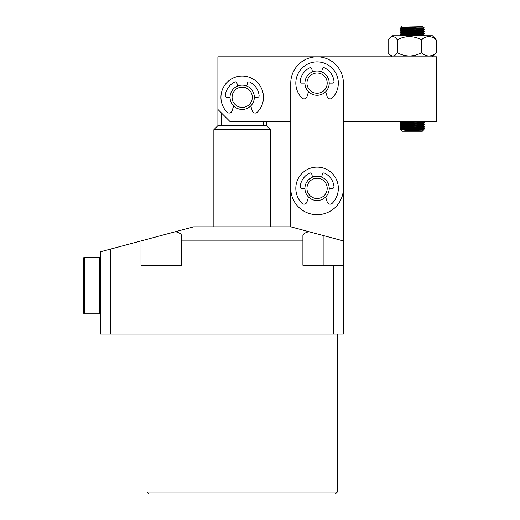<?xml version="1.0" encoding="UTF-8"?>
<svg xmlns="http://www.w3.org/2000/svg" width="520" height="520" viewBox="0 0 520 520"><rect width="100%" height="100%" fill="white"/><g stroke="black" fill="none" stroke-linecap="round" stroke-linejoin="round"><path stroke-width="0.78" d="M337.318 491.978L335.29 494L149.084 494L147.062 491.978L337.318 491.978L337.318 334.106M147.062 491.978L147.062 334.106M333.268 265.291L333.268 334.106L343.388 334.106L343.388 265.291L302.906 265.291L302.906 240.936L181.474 240.936L181.474 265.291L140.992 265.291L140.992 240.936L193.615 226.837L290.764 226.837L343.388 240.936L343.388 121.589L436.488 121.589L436.488 56.823L217.9 56.823L217.9 125.638L266.474 125.638L270.524 129.688L213.857 129.688L217.9 125.638M343.388 265.291L343.388 240.936M140.992 240.936L100.51 251.784L100.51 334.106L110.63 334.106L110.63 249.073M333.268 334.106L110.63 334.106M175.539 231.68C179.406 232.745 181.383 234.026 181.474 235.514L181.474 240.936M302.906 240.936L302.906 235.514C302.998 234.026 304.974 232.745 308.834 231.68M217.9 109.447L230.048 121.589L290.764 121.589L290.764 226.837M338.325 83.135A21.248 21.248 0 0 0 317.077 61.886A21.248 21.248 0 0 0 301.867 97.981A3.035 3.035 0 0 0 306.93 96.778L308.529 91.76A12.142 12.142 0 0 0 325.624 91.76L327.217 96.778A3.035 3.035 0 0 0 332.286 97.981A21.248 21.248 0 0 0 338.325 83.135M312.52 71.877A12.142 12.142 0 0 0 304.935 83.135L301.665 83.135A1.521 1.521 0 0 1 300.157 81.471A17.004 17.004 0 0 1 309.627 67.853A1.521 1.521 0 0 1 311.766 68.848L312.52 71.877A12.142 12.142 0 0 1 321.627 71.877L322.381 68.848A1.521 1.521 0 0 1 324.519 67.853A17.004 17.004 0 0 1 333.996 81.471A1.521 1.521 0 0 1 332.481 83.135L329.219 83.135A12.142 12.142 0 0 0 321.627 71.877M266.474 121.589L266.474 125.638M270.524 226.837L270.524 129.688M213.857 226.837L213.857 129.688M221.156 112.703L221.156 125.638M263.224 125.638L263.224 121.589M432.438 56.823L436.274 52.773C431.373 57.018 426.426 57.018 421.434 52.773C413.478 57.018 405.457 57.018 397.365 52.773C394.829 56.433 392.191 56.947 389.46 54.32L388.128 52.773L388.128 39.826L389.46 38.279C392.145 35.646 394.784 36.16 397.365 39.826C405.314 35.581 413.341 35.581 421.434 39.826C426.335 35.581 431.281 35.581 436.274 39.826L432.438 35.776L391.963 35.776L389.46 38.279M391.963 56.823L389.46 54.32M436.274 52.773L436.274 39.826M421.434 52.773L421.434 39.826M397.365 52.773L397.365 39.826M231.179 102.434A12.142 12.142 0 0 1 237.061 86.294A12.142 12.142 0 0 1 253.195 92.17A12.142 12.142 0 0 1 247.319 108.309A12.142 12.142 0 0 1 231.179 102.434M233.019 101.576A10.12 10.12 0 0 1 237.913 88.134A10.12 10.12 0 0 1 251.362 93.028A10.12 10.12 0 0 1 246.467 106.477A10.12 10.12 0 0 1 233.019 101.576M400.822 27.255L402.084 26L422.325 26L424.216 27.905L404.541 28.021L421.499 26.728L404.469 27.092L400.822 27.255L401.369 27.579M419.094 129.487L423.04 129.76L423.521 130.039L422.325 131.248L402.084 131.248L400.244 129.402L422.195 129.22L404.82 130.52C414.804 130.305 430.84 130.091 420.121 129.876L421.811 129.928M420.576 128.765L420.589 128.765C409.942 128.434 391.872 128.095 403.825 127.751L400.062 128.005L401.369 128.745L400.244 129.395M416.683 127.38L423.04 127.738L424.333 128.486L424.346 129.025L422.195 129.22M404.541 129.22C415.545 128.901 432.113 128.57 420.576 128.238L416.676 128.115M424.333 128.486L420.576 128.238M420.576 126.737L420.589 126.737C432.529 127.082 414.466 127.419 403.825 127.751M416.683 125.359L423.04 125.71L424.346 126.477L424.333 127.017L423.04 127.764L401.369 128.745M400.056 128.011L400.069 127.472L403.825 127.224C414.466 126.893 432.529 126.555 420.576 126.21L416.676 126.094M424.333 126.464L420.576 126.21M420.576 124.716L420.589 124.716C432.529 125.06 414.466 125.398 403.825 125.723L400.069 126.002L407.726 126.373M416.683 123.338L423.04 123.689L424.346 124.449L424.333 124.989L423.04 125.742L401.369 126.724L407.732 127.108M400.056 125.99L400.069 125.45L403.825 125.197C414.466 124.872 432.529 124.534 420.576 124.189L416.676 124.072M424.333 124.436L420.576 124.189M420.576 122.688L420.589 122.688C432.529 123.032 414.466 123.37 403.825 123.702L400.069 123.981L407.726 124.345M423.215 121.589L424.346 122.427L424.346 122.954L423.04 123.715L401.369 124.728L400.069 123.981M400.056 123.968L400.062 123.428L403.825 123.175C414.466 122.844 432.529 122.505 420.576 122.161L416.676 122.044M424.333 122.415L420.576 122.161M406.601 121.589L400.069 121.953L407.726 122.323M416.793 35.776L424.346 35.399L420.576 35.133M420.576 33.638L420.589 33.638C432.529 33.982 414.466 34.32 403.825 34.645L400.069 34.925L407.726 35.295M416.683 32.26L423.04 32.611L424.346 33.371L424.333 33.91L423.04 34.664L401.141 35.776M400.056 34.912L400.069 34.372L403.825 34.119C414.466 33.794 432.529 33.456 420.576 33.111L424.333 33.358M420.576 31.61L420.589 31.61C432.529 31.954 414.466 32.292 403.825 32.623L400.069 32.903L407.726 33.267M416.683 30.232L423.04 30.589L424.346 31.349L424.333 31.889L423.04 32.637L401.369 33.624L400.069 34.372M400.056 32.89L400.062 32.351L403.825 32.097C414.466 31.765 432.529 31.428 420.576 31.083L424.333 31.337M423.04 28.561L424.346 29.322L424.333 29.861L423.04 30.615L401.369 31.597L400.069 32.351M420.576 29.588C432.529 29.932 414.466 30.271 403.825 30.602L400.069 30.875L407.726 31.245M400.056 30.862L400.069 30.323L403.825 30.076C414.466 29.744 432.529 29.406 420.576 29.062L403.812 28.574L400.069 28.854L407.726 29.224M416.676 35.016L403.812 34.652M416.676 30.966L403.812 30.602M400.056 28.84L400.069 28.301L404.541 28.021M422.195 28.021L403.825 28.574M421.499 26.728L401.369 27.547L400.069 28.301M424.216 27.905L423.04 28.587L401.369 29.575L407.732 29.952M400.069 30.875L401.369 31.629L407.732 31.98M416.683 34.281L423.04 34.664M423.04 121.693L401.369 122.674L407.732 123.058M424.333 129.038L423.04 129.785L404.82 130.52M317.077 70.993A12.142 12.142 0 0 1 329.219 83.135A12.142 12.142 0 0 1 317.077 95.277A12.142 12.142 0 0 1 304.935 83.135A12.142 12.142 0 0 1 317.077 70.993M327.197 83.135A10.12 10.12 0 0 1 317.077 93.255A10.12 10.12 0 0 1 306.956 83.135A10.12 10.12 0 0 1 317.077 73.014A10.12 10.12 0 0 1 327.197 83.135M317.077 214.695A26.312 26.312 0 0 1 290.764 188.383L290.764 83.135A26.312 26.312 0 0 1 317.077 56.823A26.312 26.312 0 0 1 343.388 83.135L343.388 188.383A26.312 26.312 0 0 1 317.077 214.695M317.077 176.241A12.142 12.142 0 0 1 329.219 188.383A12.142 12.142 0 0 1 317.077 200.525A12.142 12.142 0 0 1 304.935 188.383A12.142 12.142 0 0 1 317.077 176.241M327.197 188.383A10.12 10.12 0 0 1 317.077 198.504A10.12 10.12 0 0 1 306.956 188.383A10.12 10.12 0 0 1 317.077 178.263A10.12 10.12 0 0 1 327.197 188.383M325.624 197.008L327.217 202.026A3.035 3.035 0 0 0 332.286 203.222A21.248 21.248 0 0 0 317.077 167.128A21.248 21.248 0 0 0 301.867 203.222A3.035 3.035 0 0 0 306.93 202.026L308.529 197.008M304.935 188.383L301.665 188.383A1.521 1.521 0 0 1 300.157 186.713A17.004 17.004 0 0 1 309.627 173.095A1.521 1.521 0 0 1 311.766 174.096L312.52 177.125A12.142 12.142 0 0 1 321.627 177.125L322.381 174.096A1.521 1.521 0 0 1 324.519 173.095A17.004 17.004 0 0 1 333.996 186.713A1.521 1.521 0 0 1 332.481 188.383L329.219 188.383M230.048 97.305L226.779 97.305A1.521 1.521 0 0 1 225.27 95.635A17.004 17.004 0 0 1 234.741 82.017A1.521 1.521 0 0 1 236.88 83.018L237.633 86.047A12.142 12.142 0 0 1 246.74 86.047L247.494 83.018A1.521 1.521 0 0 1 249.633 82.017A17.004 17.004 0 0 1 259.11 95.635A1.521 1.521 0 0 1 257.595 97.305L254.332 97.305A12.142 12.142 0 0 1 250.738 105.931L252.33 110.948A3.035 3.035 0 0 0 257.4 112.145A21.248 21.248 0 0 0 242.19 76.05A21.248 21.248 0 0 0 226.98 112.145A3.035 3.035 0 0 0 232.044 110.948L233.643 105.931M83.512 312.65L83.512 258.414A1.216 1.216 0 0 1 84.728 257.199L84.728 313.865L99.301 313.865A1.216 1.216 0 0 0 100.51 312.65A1.216 1.216 0 0 1 99.301 313.865L84.728 313.865A1.216 1.216 0 0 1 83.512 312.65M83.512 271.043L83.512 258.414L83.512 271.043M99.301 313.865L99.301 257.199A1.216 1.216 0 0 1 100.51 258.414A1.216 1.216 0 0 0 99.301 257.199L84.728 257.199M83.512 292.78L83.512 278.284M323.147 265.291L323.147 235.514M424.346 35.776L424.346 35.399M400.056 121.94L400.056 121.589M401.369 29.575L400.069 30.323M423.04 34.632L424.333 35.386M401.369 122.674L400.069 123.428M401.369 124.703L400.069 125.45M401.369 126.724L400.069 127.472M400.069 126.002L401.369 126.75M400.069 121.953L401.369 122.707M400.069 34.925L401.369 35.672M400.069 32.903L401.369 33.651M400.069 28.854L401.369 29.601"/></g></svg>
